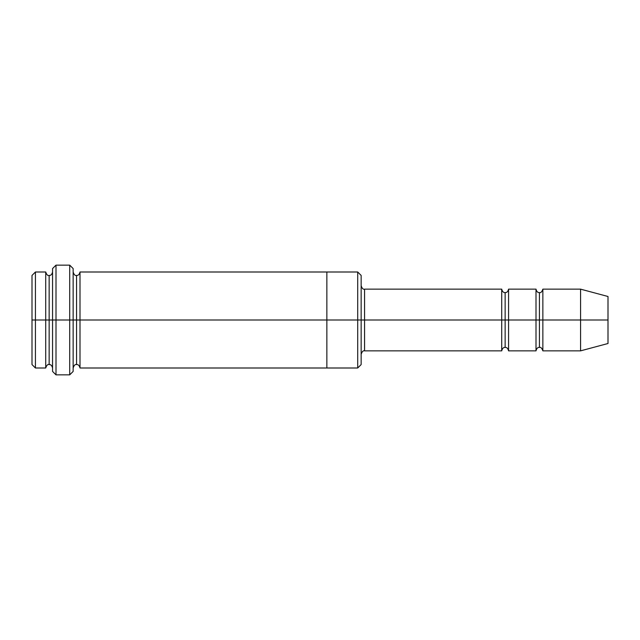 <?xml version="1.0" encoding="UTF-8"?>
<svg xmlns="http://www.w3.org/2000/svg" width="640" height="640" viewBox="0 0 640 640"><rect width="100%" height="100%" fill="white"/><g stroke="black" fill="none" stroke-linecap="round" stroke-linejoin="round"><path stroke-width="0.96" d="M364.568 320L364.568 350.856L364.568 320L361.144 320L361.144 275.432L361.144 364.568L361.144 320L357.712 320L357.712 272L357.712 320L364.568 320L364.568 289.144L364.568 320L505.144 320L505.144 292.568L505.144 347.432L505.144 320L501.712 320L501.712 289.144L501.712 350.856L501.712 289.144L501.712 350.856L501.712 320L364.568 320L364.568 350.856L364.568 320M52.568 320L52.568 268.568L52.568 320L56 320L56 265.144L56 320L56 265.144L56 320L69.712 320L69.712 265.144L69.712 320L73.144 320L73.144 268.568L73.144 320L76.568 320L76.568 275.432L76.568 364.568L76.568 320L73.144 320L73.144 268.568L73.144 371.432L73.144 320L69.712 320L69.712 265.144L69.712 374.856L69.712 320L56 320L56 374.856L56 320L49.144 320L49.144 275.432L49.144 364.568L49.144 320L45.712 320L45.712 272L45.712 320L49.144 320L49.144 364.568L49.144 275.432L49.144 320L52.568 320L52.568 371.432L52.568 320M32 320L32 275.432L32 320L35.432 320L35.432 272L35.432 320L35.432 272L35.432 320L45.712 320L45.712 272L45.712 368L45.712 320L45.712 368L45.712 320L35.432 320L35.432 368L35.432 320L32 320L32 364.568L32 320M580.568 320L580.568 289.144L580.568 320L580.568 289.144L580.568 320L608 320L608 296.496L608 343.504L608 320L580.568 320L580.568 350.856L580.568 320L580.568 350.856L580.568 320L542.856 320L542.856 289.144L542.856 320L580.568 320M536 320L539.432 320L539.432 292.568L539.432 347.432L539.432 320L536 320L536 289.144L536 350.856L536 289.144L536 350.856L536 320L508.568 320L508.568 350.856L508.568 320L505.144 320L505.144 347.432L505.144 292.568L505.144 320L508.568 320L508.568 289.144L508.568 320L536 320M539.432 320L539.432 347.432L539.432 292.568L539.432 320L542.856 320L542.856 350.856L542.856 320L539.432 320M76.568 320L76.568 364.568L76.568 275.432L76.568 320L80 320L80 368L80 320L76.568 320M357.712 320L357.712 272L357.712 368L357.712 320L326.856 320L326.856 272L326.856 320L357.712 320L357.712 368L357.712 320M326.856 320L326.856 272L326.856 368L326.856 320L80 320L80 272L80 320L326.856 320L326.856 272L326.856 320M508.568 320L508.568 350.856L508.568 320M80 320L80 368L80 320M542.856 320L542.856 289.144L542.856 320M35.432 320L35.432 368L35.432 320M69.712 320L69.712 374.856L69.712 320M56 320L56 374.856L56 320M608 343.504L580.568 350.856L542.856 350.856C541.92 348.096 540.776 346.952 539.432 347.432C537.76 347.248 536.616 348.384 536 350.856L508.568 350.856C507.952 348.384 506.808 347.248 505.144 347.432C503.48 347.248 502.336 348.384 501.712 350.856L364.568 350.856C363.224 350.376 362.08 351.52 361.144 354.288M52.568 268.568L56 265.144L69.712 265.144L73.144 268.568M361.144 275.432L357.712 272L80 272C79.384 274.472 78.24 275.616 76.568 275.432C75.224 275.904 74.08 274.768 73.144 272M32 275.432L35.432 272L45.712 272C46.656 274.768 47.792 275.912 49.144 275.432C50.808 275.616 51.952 274.472 52.568 272M52.568 368C51.952 365.528 50.808 364.384 49.144 364.568C47.792 364.088 46.656 365.232 45.712 368L35.432 368L32 364.568M608 296.496L580.568 289.144L542.856 289.144C541.92 291.904 540.776 293.048 539.432 292.568C537.76 292.752 536.616 291.616 536 289.144L508.568 289.144C507.952 291.616 506.808 292.752 505.144 292.568C503.48 292.752 502.336 291.616 501.712 289.144L364.568 289.144C363.224 289.624 362.08 288.48 361.144 285.712M361.144 364.568L357.712 368L80 368C79.384 365.528 78.24 364.384 76.568 364.568C75.224 364.096 74.08 365.232 73.144 368M73.144 371.432L69.712 374.856L56 374.856L52.568 371.432"/></g></svg>
